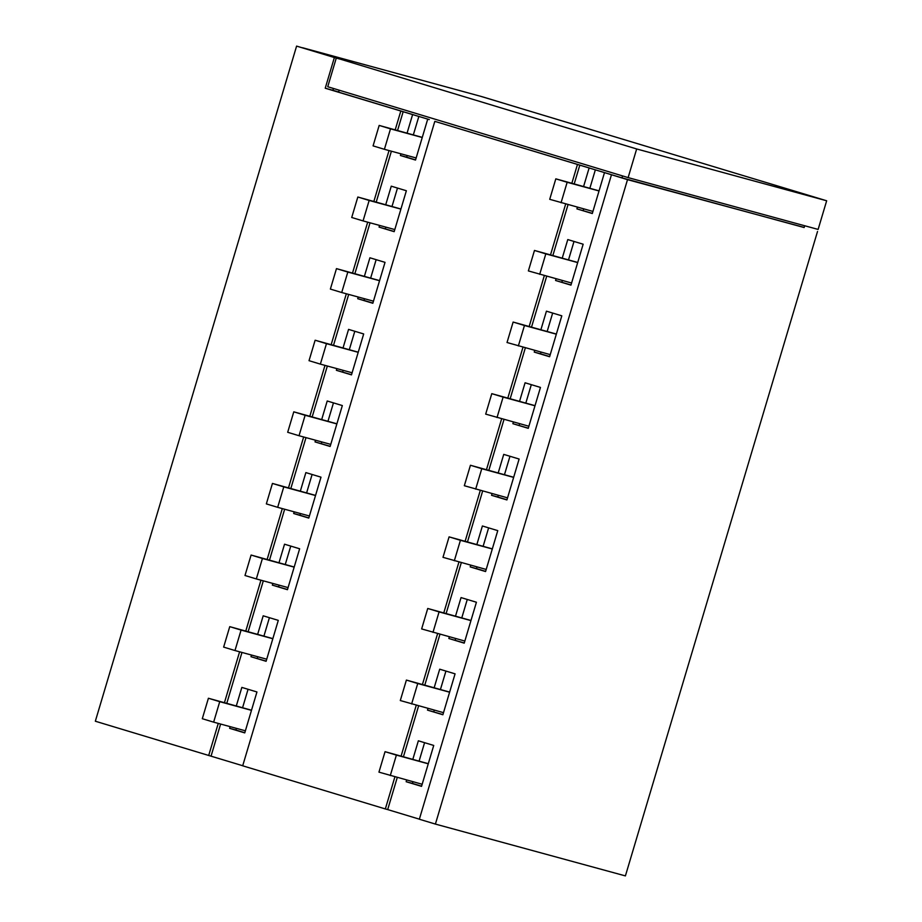 <?xml version="1.0" encoding="UTF-8"?>
<svg xmlns="http://www.w3.org/2000/svg" width="922" height="922" viewBox="0 0 922 922"><rect width="100%" height="100%" fill="white"/><g stroke="black" fill="none" stroke-linecap="round" stroke-linejoin="round"><path stroke-width="1.38" d="M406.66 780.035L406.153 781.718L412.434 783.423L412.941 781.752M419.13 760.973L424.581 742.683M412.434 783.423L421.585 786.189M412.849 759.267L418.358 740.792L433.732 745.449L421.538 786.362L406.153 781.718M577.426 207.196L576.918 208.879L592.304 213.535L604.498 172.61L627.513 179.652L804.18 227.434M583.614 186.428L589.123 167.965L621.993 177.865L804.145 227.538L804.676 225.752M394.904 776.831L385.338 808.94L242.693 765.802L434.815 121.358L589.123 167.965M579.811 165.142L574.222 183.87M568.033 204.638L552.877 255.475M546.688 276.243L531.533 327.08M525.344 347.848L510.189 398.684M504 419.452L488.844 470.289M482.644 491.057L467.489 541.894M461.3 562.662L446.144 613.499M439.955 634.267L424.8 685.104M418.611 705.872L403.456 756.697M397.267 777.477L387.689 809.585L419.36 819.162M513.381 422.011L512.886 423.694L528.26 428.338L540.465 387.424L525.079 382.78L519.582 401.243M498.226 472.848L503.735 454.385L519.121 459.029L506.916 499.943L491.541 495.298L492.037 493.616M428.004 708.43L427.497 710.113L442.883 714.757L455.076 673.844L439.702 669.188L434.193 687.662M449.348 636.825L448.853 638.508L464.227 643.153L476.42 602.239L461.046 597.583L455.537 616.057M476.881 544.453L482.39 525.978L497.765 530.634L485.571 571.548L470.197 566.903L470.693 565.221M556.081 278.801L555.574 280.484L570.96 285.14L583.153 244.215L567.779 239.57L562.27 258.033M540.926 329.638L546.435 311.175L561.809 315.82L549.604 356.745L534.23 352.089L534.737 350.406M576.918 208.879L592.35 213.362M583.2 210.596L583.707 208.914M589.896 188.146L595.358 169.809M604.498 172.61L606.065 173.048M627.513 179.652L435.403 824.084L419.349 819.232L611.459 174.788M435.403 824.084L625.404 875.9L817.526 231.468M333.28 88.42L333.084 90.356L325.236 88.212L334.375 57.533L296.596 46.1L95.335 721.223L242.716 765.733M385.338 808.94L387.689 809.585M577.449 164.508L571.87 183.224M565.682 203.993L550.526 254.829M544.326 275.597L529.182 326.434M522.981 347.202L507.826 398.039M501.637 418.807L486.482 469.644M480.293 490.412L465.137 541.249M458.949 562.017L443.793 612.853M437.604 633.621L422.449 684.458M416.26 705.226L401.105 756.063M434.815 121.358L590.691 168.392M407.19 155.518L406.683 157.201L400.402 155.495L415.522 160.059L427.716 119.145M413.379 134.75L418.853 116.414M406.683 157.201L415.568 159.886M400.402 155.495L400.909 153.813M407.098 133.033L412.607 114.57L429.295 119.572M325.236 88.212L412.607 114.57M403.156 111.712L397.578 130.44M391.389 151.208L376.234 202.045M370.033 222.813L354.889 273.65M348.689 294.418L333.534 345.254M327.345 366.022L312.189 416.859M306 437.627L290.845 488.464M284.656 509.232L269.501 560.069M263.312 580.837L248.156 631.674M241.967 652.442L226.812 703.279M220.612 724.047L211.046 756.155M236.332 705.872L241.841 687.409L256.95 691.973L244.756 732.898L229.636 728.322L230.143 726.64M336.876 368.616L336.369 370.298L351.478 374.874L363.683 333.96L348.562 329.385L343.065 347.848M321.72 419.452L327.218 400.989L342.339 405.565L330.134 446.478L315.024 441.903L315.52 440.22M251.487 655.035L250.98 656.718L266.101 661.293L278.294 620.368L263.185 615.804L257.676 634.267M272.831 583.43L272.336 585.113L287.445 589.688L299.638 548.774L284.529 544.199L279.02 562.662M300.365 491.057L305.873 472.594L320.994 477.17L308.789 518.083L293.68 513.508L294.176 511.825M379.564 225.417L379.057 227.089L394.178 231.664L406.372 190.75L391.262 186.175L385.753 204.638M364.409 276.243L369.918 257.78L385.027 262.355L372.834 303.269L357.713 298.693L358.22 297.011M229.636 728.322L235.917 730.04L236.424 728.357M242.613 707.589L248.064 689.287M235.917 730.04L244.803 732.725M491.541 495.298L497.822 497.004L498.318 495.333M504.507 474.565L509.97 456.263M427.497 710.113L442.929 714.585M433.778 711.819L434.285 710.147M440.474 689.368L445.925 671.078M448.853 638.508L464.273 642.98M455.134 640.214L455.629 638.543M461.818 617.763L467.27 599.473M470.197 566.903L476.478 568.609L476.974 566.938M483.163 546.17L488.625 527.868M476.478 568.609L485.617 571.375M555.574 280.484L571.006 284.967M561.855 282.201L562.362 280.519M568.551 259.75L574.003 241.449M534.23 352.089L540.511 353.806L541.018 352.123M547.207 331.355L552.658 313.054M540.511 353.806L549.662 356.572M497.822 497.004L506.973 499.782M336.369 370.298L351.536 374.701M342.65 372.015L343.157 370.333M349.346 349.565L354.797 331.275M315.024 441.903L330.191 446.306M321.305 443.62L321.801 441.938M328.002 421.17L333.453 402.879M250.98 656.718L266.147 661.12M257.261 658.435L257.768 656.752M263.957 635.984L269.408 617.682M272.336 585.113L287.491 589.515M278.617 586.83L279.112 585.147M285.301 564.379L290.753 546.078M293.68 513.508L299.961 515.225L300.457 513.542M306.646 492.774L312.109 474.473M299.961 515.225L308.847 517.91M379.057 227.089L394.224 231.491M385.338 228.806L385.845 227.123M392.034 206.355L397.486 188.065M357.713 298.693L363.994 300.411L364.501 298.728M370.69 277.96L376.141 259.67M363.994 300.411L372.88 303.096M512.886 423.694L528.318 428.177M519.167 425.399L519.662 423.728M525.863 402.96L531.314 384.658M400.805 111.078L395.215 129.795M389.026 150.574L373.871 201.399M367.682 222.167L352.527 273.004M346.338 293.772L331.182 344.609M324.993 365.377L309.838 416.214M303.649 436.982L288.494 487.819M282.293 508.587L267.15 559.423M260.949 580.192L245.794 631.028M239.605 651.796L224.449 702.633M218.26 723.401L208.683 755.51M519.27 107.978L481.491 96.522L519.282 107.955M414.174 114.996L338.605 92.142L339.181 90.206M621.993 177.865L622.569 175.918M333.084 90.333L338.639 92.016M334.375 57.533L339.48 58.973M296.596 46.1L339.48 58.916M336.265 58.098L327.736 86.737L628.124 177.6L636.664 148.961L826.665 200.777L480.616 96.291L302.577 47.737L636.664 148.961M628.124 177.6L818.125 229.417L826.665 200.777M422.161 784.265L378.954 772.14L385.05 751.684L428.292 763.693M390.283 775.575L396.391 755.106L385.05 751.684M428.257 763.808L396.391 755.106M443.505 712.66L400.298 700.536L406.395 680.079L449.636 692.088M411.627 703.97L417.735 683.513L406.395 680.079M449.602 692.203L417.735 683.513M464.849 641.055L421.642 628.931L427.739 608.474L470.981 620.483M432.983 632.365L439.079 611.908L427.739 608.474M470.946 620.598L439.079 611.908M486.194 569.45L442.986 557.326L449.083 536.869L492.336 548.878M454.327 560.76L460.424 540.304L449.083 536.869M492.302 548.993L460.424 540.304M507.538 497.845L464.331 485.721L470.439 465.264L513.681 477.273M475.671 489.156L481.768 468.699L470.439 465.264M513.646 477.389L481.768 468.699M528.894 426.241L485.687 414.116L491.783 393.659L535.025 405.668M497.016 417.551L503.112 397.094L491.783 393.659M534.99 405.784L503.112 397.094M550.238 354.636L507.031 342.511L513.128 322.055L556.369 334.064M518.36 345.946L524.457 325.489L513.128 322.055M556.335 334.179L524.457 325.489M571.582 283.031L528.375 270.918L534.472 250.45L577.714 262.459M539.704 274.341L545.812 253.884L534.472 250.45M577.679 262.574L545.812 253.884M592.927 211.426L549.719 199.313L555.816 178.845L599.058 190.854M561.06 202.736L567.157 182.279L555.816 178.845M599.023 190.969L567.157 182.279M208.407 698.254L202.298 718.711L213.639 722.145L219.736 701.677L208.407 698.254L251.51 710.217M213.639 722.145L245.379 730.8M251.476 710.343L219.736 701.677M229.751 626.649L223.643 647.106L234.983 650.54L241.08 630.083L229.751 626.649L272.854 638.612M234.983 650.54L266.723 659.195M272.82 638.739L241.08 630.083M251.095 555.044L244.998 575.501L256.328 578.935L262.424 558.478L251.095 555.044L294.21 567.007M256.328 578.935L288.067 587.591M294.164 567.134L262.424 558.478M272.439 483.439L266.343 503.896L277.672 507.331L283.78 486.874L272.439 483.439L315.555 495.402M277.672 507.331L309.412 515.986M315.52 495.529L283.78 486.874M293.784 411.834L287.687 432.291L299.028 435.726L305.124 415.269L293.784 411.834L336.899 423.797M299.028 435.726L330.768 444.381M336.864 423.924L305.124 415.269M315.128 340.23L309.031 360.686L320.372 364.121L326.469 343.664L315.128 340.23L358.243 352.192M320.372 364.121L352.112 372.776M358.209 352.319L326.469 343.664M336.472 268.625L330.376 289.082L341.716 292.516L347.813 272.059L336.472 268.625L379.587 280.599M341.716 292.516L373.456 301.171M379.553 280.714L347.813 272.059M357.828 197.02L351.72 217.488L363.061 220.911L369.157 200.454L357.828 197.02L400.932 208.994M363.061 220.911L394.8 229.566M400.897 209.11L369.157 200.454M379.173 125.427L373.076 145.883L384.405 149.306L390.502 128.85L379.173 125.427L422.276 137.39M384.405 149.306L416.145 157.962M422.241 137.505L390.502 128.85"/></g></svg>

